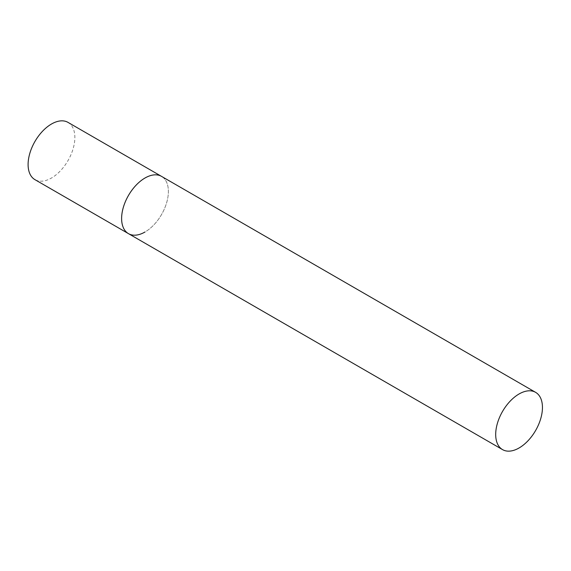 <?xml version="1.0" encoding="UTF-8"?>
<svg xmlns="http://www.w3.org/2000/svg" width="571" height="571" viewBox="0 0 571 571"><rect width="100%" height="100%" fill="white"/><g stroke="black" fill="none" stroke-linecap="round" stroke-linejoin="round"><path stroke-width="0.43" stroke-dasharray="2.85 2.14" d="M68.013 122.387A33.061 19.093 -60 0 1 73.081 148.881A33.061 19.093 -60 0 1 51.483 178.016A33.061 19.093 -60 0 1 34.945 179.651M128.468 233.646A33.061 19.093 120 0 0 153.949 224.788A33.061 19.093 120 0 0 168.381 191.513A33.061 19.093 120 0 0 161.529 176.375A33.061 19.093 -60 0 1 166.596 202.869A33.061 19.093 -60 0 1 144.998 232.004"/><path stroke-width="0.86" d="M144.998 232.004A33.061 19.093 -60 0 1 128.468 233.646A33.061 19.093 -60 0 1 123.4 207.152A33.061 19.093 -60 0 1 144.998 178.016A33.061 19.093 -60 0 1 161.529 176.375A33.061 19.093 120 0 0 136.048 185.232A33.061 19.093 120 0 0 121.616 218.507A33.061 19.093 120 0 0 128.468 233.646L34.945 179.651A33.061 19.093 -60 0 1 29.878 153.156A33.061 19.093 -60 0 1 51.483 124.021A33.061 19.093 -60 0 1 68.013 122.387L535.605 392.341A33.061 19.093 120 0 0 510.124 401.199A33.061 19.093 120 0 0 495.692 434.474A33.061 19.093 120 0 0 502.537 449.613A33.061 19.093 120 0 0 528.018 440.755A33.061 19.093 120 0 0 542.45 407.48A33.061 19.093 120 0 0 535.605 392.341M128.468 233.646L502.537 449.613"/></g></svg>
